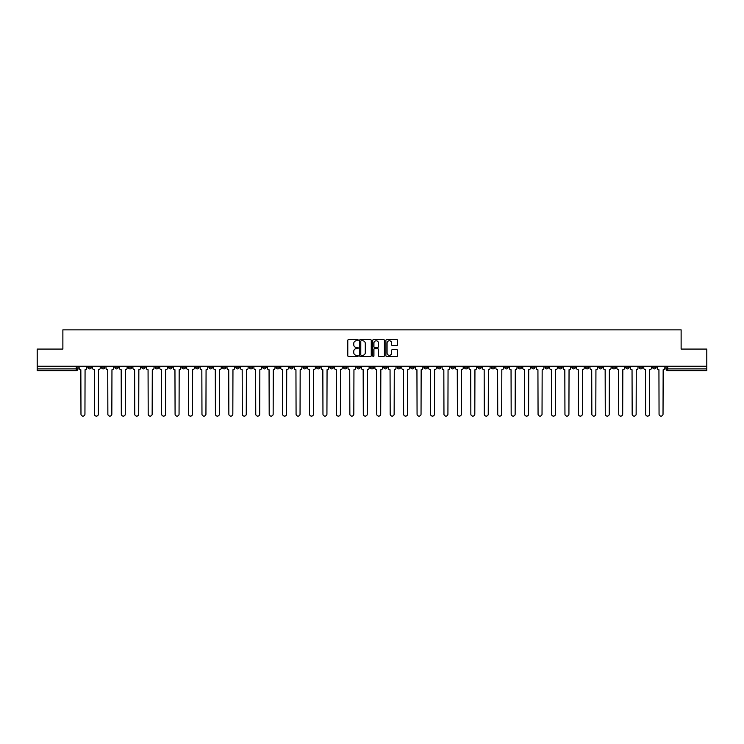 <?xml version="1.0" encoding="UTF-8"?>
<svg xmlns="http://www.w3.org/2000/svg" width="744" height="744" viewBox="0 0 744 744"><rect width="100%" height="100%" fill="white"/><g stroke="black" fill="none" stroke-linecap="round" stroke-linejoin="round"><path stroke-width="1.12" d="M358.208 340.175A0.595 0.595 0 0 0 357.622 339.58L348.629 339.58A0.846 0.846 0 0 0 347.783 340.427L347.783 355.66A0.846 0.846 0 0 0 348.629 356.497L357.622 356.497A0.595 0.595 0 0 0 358.208 355.911A0.595 0.595 0 0 0 357.622 355.316L356.46 355.316A2.706 2.706 0 0 1 353.753 352.61L353.753 351.345A2.706 2.706 0 0 1 356.46 348.638L357.622 348.638A0.595 0.595 0 0 0 358.208 348.043A0.595 0.595 0 0 0 357.622 347.448L356.46 347.448A2.706 2.706 0 0 1 353.753 344.742L353.753 343.477A2.706 2.706 0 0 1 356.46 340.771L357.622 340.771A0.595 0.595 0 0 0 358.208 340.175M531.597 366.225L531.597 367.173L535.048 367.173A1.721 1.721 0 0 1 533.327 368.894A1.721 1.721 0 0 1 531.597 367.173L531.597 366.225M450.938 366.225L450.938 367.173L454.389 367.173A1.721 1.721 0 0 1 452.659 368.894A1.721 1.721 0 0 1 450.938 367.173L450.938 366.225M437.491 366.225L437.491 367.173L440.941 367.173A1.721 1.721 0 0 1 439.22 368.894A1.721 1.721 0 0 1 437.491 367.173L437.491 366.225M356.832 366.225L356.832 367.173L360.282 367.173A1.721 1.721 0 0 1 358.552 368.894A1.721 1.721 0 0 1 356.832 367.173L356.832 366.225M343.393 366.225L343.393 367.173L346.834 367.173A1.721 1.721 0 0 1 345.114 368.894A1.721 1.721 0 0 1 343.393 367.173L343.393 366.225M329.945 366.225L329.945 367.173L333.396 367.173A1.721 1.721 0 0 1 331.666 368.894A1.721 1.721 0 0 1 329.945 367.173L329.945 366.225M303.059 366.225L303.059 367.173L306.509 367.173A1.721 1.721 0 0 1 304.78 368.894A1.721 1.721 0 0 1 303.059 367.173L303.059 366.225M276.173 367.173L276.173 366.225L276.173 367.173A1.721 1.721 0 0 0 277.893 368.894A1.721 1.721 0 0 1 276.173 367.173L279.614 367.173A1.721 1.721 0 0 1 277.893 368.894A1.721 1.721 0 0 0 279.614 367.173L279.614 366.225L279.614 367.173M262.725 367.173L262.725 366.225L262.725 367.173A1.721 1.721 0 0 0 264.455 368.894A1.721 1.721 0 0 1 262.725 367.173L266.175 367.173A1.721 1.721 0 0 1 264.455 368.894M249.287 367.173L249.287 366.225L249.287 367.173A1.721 1.721 0 0 0 251.007 368.894A1.721 1.721 0 0 1 249.287 367.173L252.728 367.173A1.721 1.721 0 0 1 251.007 368.894A1.721 1.721 0 0 0 252.728 367.173L252.728 366.225L252.728 367.173M235.839 366.225L235.839 367.173L239.289 367.173A1.721 1.721 0 0 1 237.559 368.894A1.721 1.721 0 0 1 235.839 367.173L235.839 366.225M222.4 366.225L222.4 367.173L225.841 367.173A1.721 1.721 0 0 1 224.121 368.894A1.721 1.721 0 0 1 222.4 367.173L222.4 366.225M208.952 366.225L208.952 367.173L212.403 367.173A1.721 1.721 0 0 1 210.673 368.894A1.721 1.721 0 0 1 208.952 367.173L208.952 366.225M195.505 367.173L195.505 366.225L195.505 367.173A1.721 1.721 0 0 0 197.234 368.894A1.721 1.721 0 0 1 195.505 367.173L198.955 367.173A1.721 1.721 0 0 1 197.234 368.894M168.618 367.173L168.618 366.225L168.618 367.173A1.721 1.721 0 0 0 170.348 368.894A1.721 1.721 0 0 1 168.618 367.173L172.069 367.173A1.721 1.721 0 0 1 170.348 368.894A1.721 1.721 0 0 0 172.069 367.173L172.069 366.225L172.069 367.173M155.18 367.173L155.18 366.225L155.18 367.173A1.721 1.721 0 0 0 156.9 368.894A1.721 1.721 0 0 1 155.18 367.173L158.621 367.173A1.721 1.721 0 0 1 156.9 368.894A1.721 1.721 0 0 0 158.621 367.173L158.621 366.225L158.621 367.173M141.732 367.173L141.732 366.225L141.732 367.173A1.721 1.721 0 0 0 143.453 368.894A1.721 1.721 0 0 1 141.732 367.173L145.182 367.173A1.721 1.721 0 0 1 143.453 368.894A1.721 1.721 0 0 0 145.182 367.173L145.182 366.225L145.182 367.173M128.293 367.173L128.293 366.225L128.293 367.173A1.721 1.721 0 0 0 130.014 368.894A1.721 1.721 0 0 1 128.293 367.173L131.735 367.173A1.721 1.721 0 0 1 130.014 368.894M114.846 367.173L114.846 366.225L114.846 367.173A1.721 1.721 0 0 0 116.566 368.894A1.721 1.721 0 0 1 114.846 367.173L118.296 367.173A1.721 1.721 0 0 1 116.566 368.894A1.721 1.721 0 0 0 118.296 367.173L118.296 366.225L118.296 367.173M101.398 367.173L101.398 366.225L101.398 367.173A1.721 1.721 0 0 0 103.128 368.894A1.721 1.721 0 0 1 101.398 367.173L104.848 367.173A1.721 1.721 0 0 1 103.128 368.894A1.721 1.721 0 0 0 104.848 367.173L104.848 366.225L104.848 367.173M396.719 345.551A0.846 0.846 0 0 0 397.566 344.704L397.566 340.427A0.846 0.846 0 0 0 396.719 339.58L386.741 339.58A0.846 0.846 0 0 0 385.894 340.427L385.894 355.66A0.846 0.846 0 0 0 386.741 356.497L396.719 356.497A0.846 0.846 0 0 0 397.566 355.66L397.566 350.498A0.846 0.846 0 0 0 396.719 349.652L392.451 349.652A0.846 0.846 0 0 0 391.604 350.498L391.604 353.056A2.26 2.26 0 0 1 389.344 355.316A2.26 2.26 0 0 1 387.075 353.056L387.075 343.031A2.26 2.26 0 0 1 389.344 340.771A2.26 2.26 0 0 1 391.604 343.031L391.604 344.704A0.846 0.846 0 0 0 392.451 345.551L396.719 345.551M37.2 366.225L37.2 349.076L62.877 349.076L62.877 329.862L681.123 329.862L681.123 349.076L706.8 349.076L706.8 366.225L37.2 366.225L37.2 368.894L77.962 368.894L77.962 366.225L77.962 368.894A1.721 1.721 0 0 1 76.241 370.624L37.2 370.624L37.2 368.894M371.256 340.427A0.846 0.846 0 0 0 370.41 339.58L360.431 339.58A0.846 0.846 0 0 0 359.584 340.427L359.584 355.66A0.846 0.846 0 0 0 360.431 356.497L370.41 356.497A0.846 0.846 0 0 0 371.256 355.66L371.256 340.427M373.59 339.58L383.569 339.58A0.846 0.846 0 0 1 384.416 340.427L384.416 355.66A0.846 0.846 0 0 1 383.569 356.497L379.291 356.497A0.846 0.846 0 0 1 378.454 355.66L378.454 349.485A0.846 0.846 0 0 0 377.608 348.638L374.771 348.638A0.846 0.846 0 0 0 373.925 349.485L373.925 355.911A0.595 0.595 0 0 1 373.33 356.497A0.595 0.595 0 0 1 372.744 355.911L372.744 340.427A0.846 0.846 0 0 1 373.59 339.58M666.038 366.225L666.038 368.894L706.8 368.894L706.8 370.624L667.759 370.624A1.721 1.721 0 0 1 666.038 368.894M706.8 366.225L706.8 368.894M656.041 366.225L656.041 367.173A1.721 1.721 0 0 1 654.32 368.894A1.721 1.721 0 0 1 652.59 367.173L656.041 367.173M652.59 366.225L652.59 367.173M642.602 366.225L642.602 367.173A1.721 1.721 0 0 1 640.872 368.894A1.721 1.721 0 0 1 639.152 367.173A1.721 1.721 0 0 0 640.872 368.894A1.721 1.721 0 0 0 642.602 367.173L639.152 367.173L639.152 366.225M629.154 366.225L629.154 367.173A1.721 1.721 0 0 1 627.434 368.894A1.721 1.721 0 0 1 625.704 367.173L629.154 367.173M625.704 366.225L625.704 367.173M615.707 366.225L615.707 367.173A1.721 1.721 0 0 1 613.986 368.894A1.721 1.721 0 0 1 612.266 367.173L615.707 367.173M612.266 366.225L612.266 367.173M602.268 367.173L602.268 366.225L602.268 367.173A1.721 1.721 0 0 1 600.548 368.894A1.721 1.721 0 0 1 598.818 367.173L602.268 367.173A1.721 1.721 0 0 1 600.548 368.894M598.818 366.225L598.818 367.173M588.82 366.225L588.82 367.173A1.721 1.721 0 0 1 587.1 368.894A1.721 1.721 0 0 1 585.379 367.173A1.721 1.721 0 0 0 587.1 368.894M585.379 366.225L585.379 367.173L588.82 367.173M575.382 366.225L575.382 367.173A1.721 1.721 0 0 1 573.652 368.894A1.721 1.721 0 0 1 571.931 367.173L575.382 367.173A1.721 1.721 0 0 1 573.652 368.894M571.931 366.225L571.931 367.173M561.934 366.225L561.934 367.173A1.721 1.721 0 0 1 560.213 368.894A1.721 1.721 0 0 1 558.493 367.173A1.721 1.721 0 0 0 560.213 368.894M558.493 366.225L558.493 367.173L561.934 367.173M548.495 366.225L548.495 367.173A1.721 1.721 0 0 1 546.766 368.894A1.721 1.721 0 0 1 545.045 367.173L548.495 367.173M545.045 366.225L545.045 367.173M535.048 366.225L535.048 367.173A1.721 1.721 0 0 1 533.327 368.894M521.6 366.225L521.6 367.173A1.721 1.721 0 0 1 519.879 368.894A1.721 1.721 0 0 1 518.159 367.173L521.6 367.173M518.159 366.225L518.159 367.173M508.161 366.225L508.161 367.173A1.721 1.721 0 0 1 506.441 368.894A1.721 1.721 0 0 1 504.711 367.173L508.161 367.173M504.711 366.225L504.711 367.173M494.714 366.225L494.714 367.173A1.721 1.721 0 0 1 492.993 368.894A1.721 1.721 0 0 1 491.273 367.173A1.721 1.721 0 0 0 492.993 368.894M491.273 366.225L491.273 367.173L494.714 367.173M481.275 366.225L481.275 367.173A1.721 1.721 0 0 1 479.545 368.894A1.721 1.721 0 0 1 477.825 367.173L481.275 367.173M477.825 366.225L477.825 367.173M467.827 366.225L467.827 367.173A1.721 1.721 0 0 1 466.107 368.894A1.721 1.721 0 0 1 464.386 367.173L467.827 367.173M464.386 366.225L464.386 367.173M454.389 366.225L454.389 367.173M440.941 366.225L440.941 367.173L440.941 366.225M427.502 366.225L427.502 367.173A1.721 1.721 0 0 1 425.773 368.894A1.721 1.721 0 0 1 424.052 367.173L427.502 367.173M424.052 366.225L424.052 367.173M414.055 366.225L414.055 367.173A1.721 1.721 0 0 1 412.334 368.894A1.721 1.721 0 0 1 410.604 367.173L414.055 367.173M410.604 366.225L410.604 367.173M400.607 366.225L400.607 367.173A1.721 1.721 0 0 1 398.886 368.894A1.721 1.721 0 0 1 397.166 367.173L400.607 367.173M397.166 366.225L397.166 367.173M387.168 366.225L387.168 367.173A1.721 1.721 0 0 1 385.448 368.894A1.721 1.721 0 0 1 383.718 367.173L387.168 367.173M383.718 366.225L383.718 367.173M373.721 366.225L373.721 367.173A1.721 1.721 0 0 1 372 368.894A1.721 1.721 0 0 1 370.279 367.173L373.721 367.173M370.279 366.225L370.279 367.173M360.282 366.225L360.282 367.173A1.721 1.721 0 0 1 358.552 368.894M346.834 366.225L346.834 367.173M333.396 367.173L333.396 366.225L333.396 367.173A1.721 1.721 0 0 1 331.666 368.894M319.948 366.225L319.948 367.173A1.721 1.721 0 0 1 318.227 368.894A1.721 1.721 0 0 1 316.498 367.173A1.721 1.721 0 0 0 318.227 368.894A1.721 1.721 0 0 0 319.948 367.173L316.498 367.173L316.498 366.225M306.509 367.173L306.509 366.225L306.509 367.173A1.721 1.721 0 0 1 304.78 368.894M293.062 366.225L293.062 367.173A1.721 1.721 0 0 1 291.341 368.894A1.721 1.721 0 0 1 289.611 367.173A1.721 1.721 0 0 0 291.341 368.894M289.611 366.225L289.611 367.173L293.062 367.173M266.175 366.225L266.175 367.173L266.175 366.225M239.289 367.173L239.289 366.225L239.289 367.173A1.721 1.721 0 0 1 237.559 368.894M225.841 367.173L225.841 366.225L225.841 367.173A1.721 1.721 0 0 1 224.121 368.894M212.403 367.173L212.403 366.225L212.403 367.173A1.721 1.721 0 0 1 210.673 368.894M198.955 366.225L198.955 367.173L198.955 366.225M185.507 367.173L185.507 366.225L185.507 367.173A1.721 1.721 0 0 1 183.787 368.894A1.721 1.721 0 0 1 182.066 367.173L185.507 367.173A1.721 1.721 0 0 1 183.787 368.894M182.066 366.225L182.066 367.173M131.735 366.225L131.735 367.173L131.735 366.225M91.41 366.225L91.41 367.173A1.721 1.721 0 0 1 89.68 368.894A1.721 1.721 0 0 1 87.959 367.173A1.721 1.721 0 0 0 89.68 368.894A1.721 1.721 0 0 0 91.41 367.173L91.41 366.225M87.959 366.225L87.959 367.173L91.41 367.173M76.241 366.225L76.241 370.624A1.721 1.721 0 0 0 77.962 368.894M361.361 340.771A0.595 0.595 0 0 0 360.775 341.357L360.775 354.721A0.595 0.595 0 0 0 361.361 355.316L362.588 355.316A2.706 2.706 0 0 0 365.295 352.61L365.295 343.477A2.706 2.706 0 0 0 362.588 340.771L361.361 340.771M378.454 343.077A2.26 2.26 0 0 0 376.185 340.808A2.26 2.26 0 0 0 373.925 343.077L373.925 346.602A0.846 0.846 0 0 0 374.771 347.448L377.608 347.448A0.846 0.846 0 0 0 378.454 346.602L378.454 343.077M79.124 368.038L79.124 366.225L79.124 368.038A1.721 1.721 48.4 0 0 80.845 369.759L80.975 414.138A1.981 1.981 48.4 0 0 82.956 416.119A1.981 1.981 48.4 0 0 84.946 414.138L85.067 369.759A1.721 1.721 48.4 0 0 86.797 368.038L86.797 366.225M80.845 369.759L80.975 414.138M84.946 414.138L85.067 369.759M92.572 368.038L92.572 366.225L92.572 368.038A1.721 1.721 48.4 0 0 94.293 369.759L94.423 414.138A1.981 1.981 48.4 0 0 96.404 416.119A1.981 1.981 48.4 0 0 98.385 414.138L98.515 369.759A1.721 1.721 48.4 0 0 100.235 368.038L100.235 366.225M106.011 368.038L106.011 366.225L106.011 368.038A1.721 1.721 48.4 0 0 107.74 369.759L107.861 414.138A1.981 1.981 48.4 0 0 109.852 416.119A1.981 1.981 48.4 0 0 111.833 414.138L111.963 369.759A1.721 1.721 48.4 0 0 113.683 368.038L113.683 366.225M94.293 369.759L94.423 414.138M98.385 414.138L98.515 369.759M107.74 369.759L107.861 414.138M111.833 414.138L111.963 369.759M119.459 368.038L119.459 366.225L119.459 368.038A1.721 1.721 48.4 0 0 121.179 369.759L121.309 414.138A1.981 1.981 48.4 0 0 123.29 416.119A1.981 1.981 48.4 0 0 125.271 414.138L125.401 369.759A1.721 1.721 48.4 0 0 127.122 368.038L127.122 366.225M132.897 368.038L132.897 366.225L132.897 368.038A1.721 1.721 48.4 0 0 134.627 369.759L134.757 414.138A1.981 1.981 48.4 0 0 136.738 416.119A1.981 1.981 48.4 0 0 138.719 414.138L138.849 369.759A1.721 1.721 48.4 0 0 140.57 368.038L140.57 366.225M146.345 368.038L146.345 366.225L146.345 368.038A1.721 1.721 48.4 0 0 148.065 369.759L148.196 414.138A1.981 1.981 48.4 0 0 150.176 416.119A1.981 1.981 48.4 0 0 152.157 414.138L152.287 369.759A1.721 1.721 48.4 0 0 154.017 368.038L154.017 366.225M121.179 369.759L121.309 414.138M125.271 414.138L125.401 369.759M134.627 369.759L134.757 414.138M138.719 414.138L138.849 369.759M148.065 369.759L148.196 414.138M152.157 414.138L152.287 369.759M159.783 368.038L159.783 366.225L159.783 368.038A1.721 1.721 48.4 0 0 161.513 369.759L161.643 414.138A1.981 1.981 48.4 0 0 163.624 416.119A1.981 1.981 48.4 0 0 165.605 414.138L165.735 369.759A1.721 1.721 48.4 0 0 167.456 368.038L167.456 366.225M173.231 368.038L173.231 366.225L173.231 368.038A1.721 1.721 48.4 0 0 174.952 369.759L175.082 414.138A1.981 1.981 48.4 0 0 177.063 416.119A1.981 1.981 48.4 0 0 179.053 414.138L179.174 369.759A1.721 1.721 48.4 0 0 180.904 368.038L180.904 366.225M186.679 368.038L186.679 366.225L186.679 368.038A1.721 1.721 48.4 0 0 188.399 369.759L188.53 414.138A1.981 1.981 48.4 0 0 190.511 416.119A1.981 1.981 48.4 0 0 192.491 414.138L192.622 369.759A1.721 1.721 48.4 0 0 194.342 368.038L194.342 366.225M200.117 368.038L200.117 366.225L200.117 368.038A1.721 1.721 48.4 0 0 201.838 369.759L201.968 414.138A1.981 1.981 48.4 0 0 203.958 416.119A1.981 1.981 48.4 0 0 205.939 414.138L206.069 369.759A1.721 1.721 48.4 0 0 207.79 368.038L207.79 366.225M213.565 368.038L213.565 366.225L213.565 368.038A1.721 1.721 48.4 0 0 215.286 369.759L215.416 414.138A1.981 1.981 48.4 0 0 217.397 416.119A1.981 1.981 48.4 0 0 219.378 414.138L219.508 369.759A1.721 1.721 48.4 0 0 221.228 368.038L221.228 366.225M227.004 368.038L227.004 366.225L227.004 368.038A1.721 1.721 48.4 0 0 228.733 369.759L228.854 414.138A1.981 1.981 48.4 0 0 230.845 416.119A1.981 1.981 48.4 0 0 232.826 414.138L232.956 369.759A1.721 1.721 48.4 0 0 234.676 368.038L234.676 366.225M240.452 368.038L240.452 366.225L240.452 368.038A1.721 1.721 48.4 0 0 242.172 369.759L242.302 414.138A1.981 1.981 48.4 0 0 244.283 416.119A1.981 1.981 48.4 0 0 246.264 414.138L246.394 369.759A1.721 1.721 48.4 0 0 248.124 368.038L248.124 366.225M253.89 368.038L253.89 366.225L253.89 368.038A1.721 1.721 48.4 0 0 255.62 369.759L255.75 414.138A1.981 1.981 48.4 0 0 257.731 416.119A1.981 1.981 48.4 0 0 259.712 414.138L259.842 369.759A1.721 1.721 48.4 0 0 261.562 368.038L261.562 366.225M267.338 368.038L267.338 366.225L267.338 368.038A1.721 1.721 48.4 0 0 269.058 369.759L269.188 414.138A1.981 1.981 48.4 0 0 271.169 416.119A1.981 1.981 48.4 0 0 273.15 414.138L273.281 369.759A1.721 1.721 48.4 0 0 275.01 368.038L275.01 366.225M280.786 368.038L280.786 366.225L280.786 368.038A1.721 1.721 48.4 0 0 282.506 369.759L282.636 414.138A1.981 1.981 48.4 0 0 284.617 416.119A1.981 1.981 48.4 0 0 286.598 414.138L286.728 369.759A1.721 1.721 48.4 0 0 288.449 368.038L288.449 366.225M294.224 368.038L294.224 366.225L294.224 368.038A1.721 1.721 48.4 0 0 295.945 369.759L296.075 414.138A1.981 1.981 48.4 0 0 298.056 416.119A1.981 1.981 48.4 0 0 300.046 414.138L300.167 369.759A1.721 1.721 48.4 0 0 301.897 368.038L301.897 366.225M307.672 368.038L307.672 366.225L307.672 368.038A1.721 1.721 48.4 0 0 309.392 369.759L309.523 414.138A1.981 1.981 48.4 0 0 311.504 416.119A1.981 1.981 48.4 0 0 313.484 414.138L313.615 369.759A1.721 1.721 48.4 0 0 315.335 368.038L315.335 366.225M321.11 368.038L321.11 366.225L321.11 368.038A1.721 1.721 48.4 0 0 322.84 369.759L322.961 414.138A1.981 1.981 48.4 0 0 324.951 416.119A1.981 1.981 48.4 0 0 326.932 414.138L327.062 369.759A1.721 1.721 48.4 0 0 328.783 368.038L328.783 366.225M334.558 368.038L334.558 366.225L334.558 368.038A1.721 1.721 48.4 0 0 336.279 369.759L336.409 414.138A1.981 1.981 48.4 0 0 338.39 416.119A1.981 1.981 48.4 0 0 340.371 414.138L340.501 369.759A1.721 1.721 48.4 0 0 342.221 368.038L342.221 366.225M347.997 368.038L347.997 366.225L347.997 368.038A1.721 1.721 48.4 0 0 349.727 369.759L349.857 414.138A1.981 1.981 48.4 0 0 351.838 416.119A1.981 1.981 48.4 0 0 353.819 414.138L353.949 369.759A1.721 1.721 48.4 0 0 355.669 368.038L355.669 366.225M361.445 368.038L361.445 366.225L361.445 368.038A1.721 1.721 48.4 0 0 363.165 369.759L363.295 414.138A1.981 1.981 48.4 0 0 365.276 416.119A1.981 1.981 48.4 0 0 367.257 414.138L367.387 369.759A1.721 1.721 48.4 0 0 369.117 368.038L369.117 366.225M165.605 414.138L165.735 369.759M161.513 369.759L161.643 414.138M179.053 414.138L179.174 369.759M174.952 369.759L175.082 414.138M192.491 414.138L192.622 369.759M188.399 369.759L188.53 414.138M205.939 414.138L206.069 369.759M201.838 369.759L201.968 414.138M219.378 414.138L219.508 369.759M215.286 369.759L215.416 414.138M232.826 414.138L232.956 369.759M228.733 369.759L228.854 414.138M246.264 414.138L246.394 369.759M242.172 369.759L242.302 414.138M259.712 414.138L259.842 369.759M255.62 369.759L255.75 414.138M273.15 414.138L273.281 369.759M269.058 369.759L269.188 414.138M286.598 414.138L286.728 369.759M282.506 369.759L282.636 414.138M300.046 414.138L300.167 369.759M295.945 369.759L296.075 414.138M313.484 414.138L313.615 369.759M309.392 369.759L309.523 414.138M326.932 414.138L327.062 369.759M322.84 369.759L322.961 414.138M340.371 414.138L340.501 369.759M336.279 369.759L336.409 414.138M353.819 414.138L353.949 369.759M349.727 369.759L349.857 414.138M367.257 414.138L367.387 369.759M363.165 369.759L363.295 414.138M374.883 368.038L374.883 366.225L374.883 368.038A1.721 1.721 48.4 0 0 376.613 369.759L376.743 414.138A1.981 1.981 48.4 0 0 378.724 416.119A1.981 1.981 48.4 0 0 380.705 414.138L380.835 369.759A1.721 1.721 48.4 0 0 382.556 368.038L382.556 366.225M388.331 368.038L388.331 366.225L388.331 368.038A1.721 1.721 48.4 0 0 390.051 369.759L390.182 414.138A1.981 1.981 48.4 0 0 392.162 416.119A1.981 1.981 48.4 0 0 394.143 414.138L394.274 369.759A1.721 1.721 48.4 0 0 396.003 368.038L396.003 366.225M401.779 368.038L401.779 366.225L401.779 368.038A1.721 1.721 48.4 0 0 403.499 369.759L403.629 414.138A1.981 1.981 48.4 0 0 405.61 416.119A1.981 1.981 48.4 0 0 407.591 414.138L407.721 369.759A1.721 1.721 48.4 0 0 409.442 368.038L409.442 366.225M415.217 368.038L415.217 366.225L415.217 368.038A1.721 1.721 48.4 0 0 416.938 369.759L417.068 414.138A1.981 1.981 48.4 0 0 419.049 416.119A1.981 1.981 48.4 0 0 421.039 414.138L421.16 369.759A1.721 1.721 48.4 0 0 422.89 368.038L422.89 366.225M376.613 369.759L376.743 414.138M380.705 414.138L380.835 369.759M390.051 369.759L390.182 414.138M394.143 414.138L394.274 369.759M403.499 369.759L403.629 414.138M407.591 414.138L407.721 369.759M416.938 369.759L417.068 414.138M421.039 414.138L421.16 369.759M428.665 368.038L428.665 366.225L428.665 368.038A1.721 1.721 48.4 0 0 430.385 369.759L430.516 414.138A1.981 1.981 48.4 0 0 432.497 416.119A1.981 1.981 48.4 0 0 434.477 414.138L434.608 369.759A1.721 1.721 48.4 0 0 436.328 368.038L436.328 366.225M430.385 369.759L430.516 414.138M434.477 414.138L434.608 369.759M442.103 368.038L442.103 366.225L442.103 368.038A1.721 1.721 48.4 0 0 443.833 369.759L443.954 414.138A1.981 1.981 48.4 0 0 445.944 416.119A1.981 1.981 48.4 0 0 447.925 414.138L448.055 369.759A1.721 1.721 48.4 0 0 449.776 368.038L449.776 366.225M443.833 369.759L443.954 414.138M447.925 414.138L448.055 369.759M455.551 368.038L455.551 366.225L455.551 368.038A1.721 1.721 48.4 0 0 457.272 369.759L457.402 414.138A1.981 1.981 48.4 0 0 459.383 416.119A1.981 1.981 48.4 0 0 461.364 414.138L461.494 369.759A1.721 1.721 48.4 0 0 463.214 368.038L463.214 366.225M457.272 369.759L457.402 414.138M461.364 414.138L461.494 369.759M468.99 368.038L468.99 366.225L468.99 368.038A1.721 1.721 48.4 0 0 470.719 369.759L470.85 414.138A1.981 1.981 48.4 0 0 472.831 416.119A1.981 1.981 48.4 0 0 474.812 414.138L474.942 369.759A1.721 1.721 48.4 0 0 476.662 368.038L476.662 366.225M470.719 369.759L470.85 414.138M474.812 414.138L474.942 369.759M482.438 368.038L482.438 366.225L482.438 368.038A1.721 1.721 48.4 0 0 484.158 369.759L484.288 414.138A1.981 1.981 48.4 0 0 486.269 416.119A1.981 1.981 48.4 0 0 488.25 414.138L488.38 369.759A1.721 1.721 48.4 0 0 490.11 368.038L490.11 366.225M484.158 369.759L484.288 414.138M488.25 414.138L488.38 369.759M495.876 368.038L495.876 366.225L495.876 368.038A1.721 1.721 48.4 0 0 497.606 369.759L497.736 414.138A1.981 1.981 48.4 0 0 499.717 416.119A1.981 1.981 48.4 0 0 501.698 414.138L501.828 369.759A1.721 1.721 48.4 0 0 503.549 368.038L503.549 366.225M497.606 369.759L497.736 414.138M501.698 414.138L501.828 369.759M509.324 368.038L509.324 366.225L509.324 368.038A1.721 1.721 48.4 0 0 511.044 369.759L511.175 414.138A1.981 1.981 48.4 0 0 513.155 416.119A1.981 1.981 48.4 0 0 515.146 414.138L515.266 369.759A1.721 1.721 48.4 0 0 516.996 368.038L516.996 366.225M511.044 369.759L511.175 414.138M515.146 414.138L515.266 369.759M522.772 368.038L522.772 366.225L522.772 368.038A1.721 1.721 48.4 0 0 524.492 369.759L524.622 414.138A1.981 1.981 48.4 0 0 526.603 416.119A1.981 1.981 48.4 0 0 528.584 414.138L528.714 369.759A1.721 1.721 48.4 0 0 530.435 368.038L530.435 366.225M524.492 369.759L524.622 414.138M528.584 414.138L528.714 369.759M536.21 368.038L536.21 366.225L536.21 368.038A1.721 1.721 48.4 0 0 537.931 369.759L538.061 414.138A1.981 1.981 48.4 0 0 540.042 416.119A1.981 1.981 48.4 0 0 542.032 414.138L542.162 369.759A1.721 1.721 48.4 0 0 543.883 368.038L543.883 366.225M537.931 369.759L538.061 414.138M542.032 414.138L542.162 369.759M549.658 368.038L549.658 366.225L549.658 368.038A1.721 1.721 48.4 0 0 551.378 369.759L551.509 414.138A1.981 1.981 48.4 0 0 553.49 416.119A1.981 1.981 48.4 0 0 555.47 414.138L555.601 369.759A1.721 1.721 48.4 0 0 557.321 368.038L557.321 366.225M551.378 369.759L551.509 414.138M555.47 414.138L555.601 369.759M563.096 368.038L563.096 366.225L563.096 368.038A1.721 1.721 48.4 0 0 564.826 369.759L564.947 414.138A1.981 1.981 48.4 0 0 566.937 416.119A1.981 1.981 48.4 0 0 568.918 414.138L569.048 369.759A1.721 1.721 48.4 0 0 570.769 368.038L570.769 366.225M564.826 369.759L564.947 414.138M568.918 414.138L569.048 369.759M576.544 368.038L576.544 366.225L576.544 368.038A1.721 1.721 48.4 0 0 578.265 369.759L578.395 414.138A1.981 1.981 48.4 0 0 580.376 416.119A1.981 1.981 48.4 0 0 582.357 414.138L582.487 369.759A1.721 1.721 48.4 0 0 584.217 368.038L584.217 366.225M578.265 369.759L578.395 414.138M582.357 414.138L582.487 369.759M589.983 368.038L589.983 366.225L589.983 368.038A1.721 1.721 48.4 0 0 591.712 369.759L591.843 414.138A1.981 1.981 48.4 0 0 593.824 416.119A1.981 1.981 48.4 0 0 595.804 414.138L595.935 369.759A1.721 1.721 48.4 0 0 597.655 368.038L597.655 366.225M591.712 369.759L591.843 414.138M595.804 414.138L595.935 369.759M603.431 368.038L603.431 366.225L603.431 368.038A1.721 1.721 48.4 0 0 605.151 369.759L605.281 414.138A1.981 1.981 48.4 0 0 607.262 416.119A1.981 1.981 48.4 0 0 609.243 414.138L609.373 369.759A1.721 1.721 48.4 0 0 611.103 368.038L611.103 366.225M605.151 369.759L605.281 414.138M609.243 414.138L609.373 369.759M616.878 368.038L616.878 366.225L616.878 368.038A1.721 1.721 48.4 0 0 618.599 369.759L618.729 414.138A1.981 1.981 48.4 0 0 620.71 416.119A1.981 1.981 48.4 0 0 622.691 414.138L622.821 369.759A1.721 1.721 48.4 0 0 624.542 368.038L624.542 366.225M618.599 369.759L618.729 414.138M622.691 414.138L622.821 369.759M630.317 368.038L630.317 366.225L630.317 368.038A1.721 1.721 48.4 0 0 632.037 369.759L632.168 414.138A1.981 1.981 48.4 0 0 634.148 416.119A1.981 1.981 48.4 0 0 636.139 414.138L636.26 369.759A1.721 1.721 48.4 0 0 637.989 368.038L637.989 366.225M632.037 369.759L632.168 414.138M636.139 414.138L636.26 369.759M643.765 368.038L643.765 366.225L643.765 368.038A1.721 1.721 48.4 0 0 645.485 369.759L645.615 414.138A1.981 1.981 48.4 0 0 647.596 416.119A1.981 1.981 48.4 0 0 649.577 414.138L649.707 369.759A1.721 1.721 48.4 0 0 651.428 368.038L651.428 366.225M645.485 369.759L645.615 414.138M649.577 414.138L649.707 369.759M657.203 368.038L657.203 366.225L657.203 368.038A1.721 1.721 48.4 0 0 658.933 369.759L659.054 414.138A1.981 1.981 48.4 0 0 661.044 416.119A1.981 1.981 48.4 0 0 663.025 414.138L663.155 369.759A1.721 1.721 48.4 0 0 664.876 368.038L664.876 366.225M658.933 369.759L659.054 414.138M663.025 414.138L663.155 369.759M667.759 366.225L667.759 370.624"/></g></svg>
